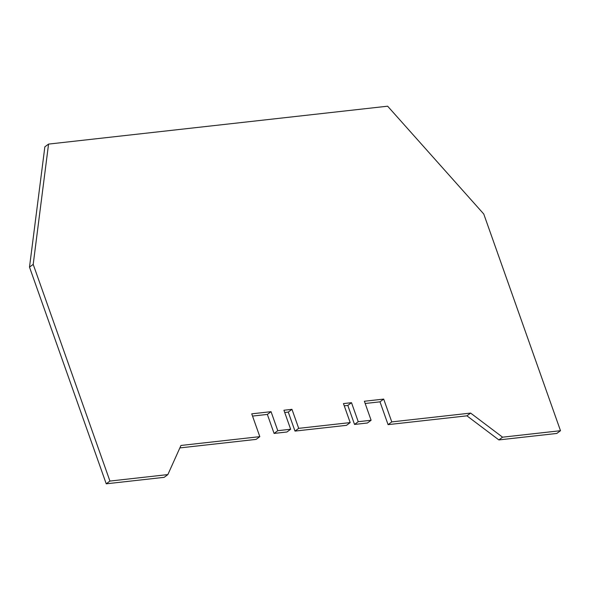 <?xml version="1.0" encoding="UTF-8"?>
<svg xmlns="http://www.w3.org/2000/svg" width="590" height="590" viewBox="0 0 590 590"><rect width="100%" height="100%" fill="white"/><g stroke="black" fill="none" stroke-linecap="round" stroke-linejoin="round"><path stroke-width="0.89" d="M109.932 481.064L106.237 483.807L164.168 477.332L167.862 474.589L109.932 481.064L33.202 264.372L48.557 144.093L387.637 106.193L483.763 214.015L560.5 430.707L556.798 433.451L498.867 439.919L466.919 415.832L388.073 424.638L379.99 401.834L365.173 403.486M48.557 144.093L44.855 146.829L29.5 267.115L33.202 264.372M379.99 401.834L383.692 399.091L364.384 401.252L371.11 420.257L367.415 423L354.538 424.439L347.812 405.426L344.258 405.824M106.237 483.807L29.5 267.115M388.073 424.638L391.767 421.902L383.692 399.091M179.869 447.913L256.119 439.388L259.821 436.652L180.968 445.457L167.862 474.589M274.084 433.429L277.779 430.685L290.656 429.247L286.954 431.991L274.084 433.429L267.351 414.423L271.053 411.68L251.738 413.841L259.821 436.652M267.351 414.423L252.535 416.075M295 431.091L298.702 428.347L350.195 422.595L346.492 425.338L295 431.091L288.267 412.086L284.719 412.476M498.867 439.919L502.569 437.183L470.621 413.089L391.767 421.902M466.919 415.832L470.621 413.089M350.195 422.595L343.461 403.59L351.507 402.69L358.241 421.695L371.11 420.257M298.702 428.347L291.969 409.342L283.923 410.242L290.656 429.247M288.267 412.086L291.969 409.342M354.538 424.439L358.241 421.695M347.812 405.426L351.507 402.69M560.5 430.707L502.569 437.183M277.779 430.685L271.053 411.68"/></g></svg>
